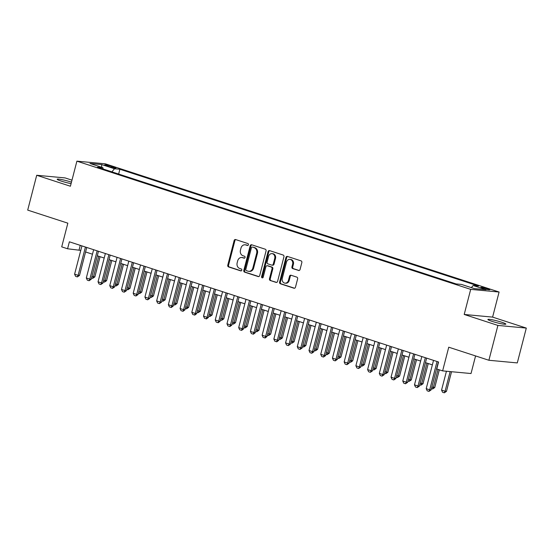 <?xml version="1.0" encoding="UTF-8"?>
<svg xmlns="http://www.w3.org/2000/svg" width="554" height="554" viewBox="0 0 554 554"><rect width="100%" height="100%" fill="white"/><g stroke="black" fill="none" stroke-linecap="round" stroke-linejoin="round"><path stroke-width="0.83" d="M248.421 244.764A0.997 0.838 -84.7 0 0 247.86 243.545L235.637 239.563A1.42 1.205 -84.7 0 0 234.134 240.554L227.77 265.179A1.42 1.205 -84.7 0 0 228.567 266.917L240.789 270.899A0.997 0.838 -84.7 0 0 241.281 268.981L239.702 268.468A4.543 3.843 -84.7 0 1 237.154 262.894L237.68 260.844A4.543 3.843 -84.7 0 1 241.786 257.513A4.543 3.843 -84.7 0 1 242.493 257.665L244.079 258.178A0.997 0.838 -84.7 0 0 244.57 256.267L242.991 255.747A4.543 3.843 -84.7 0 1 240.443 250.173L240.969 248.123A4.543 3.843 -84.7 0 1 245.076 244.799A4.543 3.843 -84.7 0 1 245.782 244.944L247.368 245.457A0.997 0.838 -84.7 0 0 248.421 244.764M501.779 322.248A9.259 0.921 14.5 0 0 492.707 319.88A9.259 0.921 14.5 0 0 487.901 319.478A9.259 0.921 14.5 0 0 491.952 321.334A9.259 0.921 14.5 0 0 501.024 323.702A9.259 0.921 14.5 0 0 505.83 324.111A9.259 0.921 14.5 0 0 501.779 322.248M71.466 182.148A9.259 0.921 14.5 0 0 71.057 182.017A9.259 0.921 14.5 0 0 61.986 179.648A9.259 0.921 14.5 0 0 57.18 179.24A9.259 0.921 14.5 0 0 61.231 181.096A9.259 0.921 14.5 0 0 71.085 183.616M487.797 288.793A4.626 0.464 14.5 0 0 483.261 287.609A4.626 0.464 14.5 0 0 480.858 287.401A4.626 0.464 14.5 0 0 482.887 288.336A4.626 0.464 14.5 0 0 487.423 289.52A4.626 0.464 14.5 0 0 489.819 289.721A4.626 0.464 14.5 0 0 487.797 288.793M298.544 270.497A1.42 1.205 -84.7 0 0 300.053 269.507L301.84 262.596A1.42 1.205 -84.7 0 0 301.044 260.858L287.464 256.44A1.42 1.205 -84.7 0 0 285.961 257.43L279.597 282.048A1.42 1.205 -84.7 0 0 280.393 283.793L293.966 288.212A1.42 1.205 -84.7 0 0 295.469 287.221L297.63 278.877A1.42 1.205 -84.7 0 0 296.833 277.132L291.023 275.241A1.42 1.205 -84.7 0 0 289.52 276.238L288.447 280.372A3.795 3.213 -84.7 0 1 285.019 283.156A3.795 3.213 -84.7 0 1 282.291 278.371L286.487 262.16A3.795 3.213 -84.7 0 1 289.915 259.383A3.795 3.213 -84.7 0 1 292.637 264.168L291.937 266.869A1.42 1.205 -84.7 0 0 292.741 268.607L298.994 270.539M71.978 180.161L65.109 177.924L36.709 175.272L27.7 210.111L67.844 223.179L61.716 246.869L67.574 248.774L69.375 241.807L438.567 362.011L436.767 368.978L442.625 370.889L471.025 373.534L475.574 355.931M497.901 325.427L526.3 328.079L492.603 317.11L464.204 314.457L497.901 325.427L488.891 360.266L448.747 347.199L442.625 370.889M464.204 314.457L470.692 289.375L76.895 161.159L105.288 163.811L499.092 292.027L470.692 289.375M36.709 175.272L70.406 186.241L76.895 161.159M266.058 250.948A1.42 1.205 -84.7 0 0 265.262 249.21L251.689 244.785A1.42 1.205 -84.7 0 0 250.186 245.782L243.815 270.4A1.42 1.205 -84.7 0 0 244.612 272.146L258.185 276.564A1.42 1.205 -84.7 0 0 259.694 275.573L266.058 250.948M269.576 250.616L283.149 255.034A1.42 1.205 -84.7 0 1 283.946 256.772L277.582 281.397A1.42 1.205 -84.7 0 1 276.079 282.388L270.269 280.497A1.42 1.205 -84.7 0 1 269.473 278.752L272.056 268.773A1.42 1.205 -84.7 0 0 271.259 267.028L267.402 265.775A1.42 1.205 -84.7 0 0 265.899 266.765L263.212 277.159A0.997 0.838 -84.7 0 1 261.599 276.64L268.074 251.606A1.42 1.205 -84.7 0 1 269.576 250.616M526.3 328.079L517.291 362.918L488.891 360.266M106.624 165.812L109.2 166.65A4.487 0.45 14.5 0 0 113.598 167.8A4.487 0.45 14.5 0 0 115.925 167.994A4.487 0.45 14.5 0 0 113.958 167.093L111.382 166.255A4.487 0.45 14.5 0 0 106.984 165.106A4.487 0.45 14.5 0 0 104.664 164.912A4.487 0.45 14.5 0 0 106.624 165.812M471.336 287.644L473.144 285.518L478.517 286.023L119.879 169.254L114.505 168.755L111.86 171.851M473.144 285.518L486.038 289.714L474.369 288.627L461.482 284.431L456.108 283.932L97.469 167.163L102.836 167.661L89.949 163.465L101.611 164.552L114.505 168.755M492.603 317.11L499.092 292.027M67.574 248.774L80.752 250.394M85.579 251.966L92.476 254.21M97.296 255.782L104.194 258.026M109.02 259.597L115.918 261.841M120.737 263.413L127.635 265.657M132.454 267.229L139.359 269.473M144.178 271.044L151.076 273.288M155.896 274.86L162.8 277.104M167.62 278.676L174.517 280.92M179.337 282.492L186.241 284.735M191.061 286.307L197.958 288.551M202.778 290.123L209.675 292.367M214.502 293.939L221.399 296.182M226.219 297.754L233.116 299.998M237.943 301.57L244.84 303.814M249.66 305.386L256.557 307.629M261.377 309.201L268.281 311.452M273.101 313.017L279.999 315.268M284.818 316.833L291.723 319.083M296.542 320.648L303.44 322.899M308.259 324.464L315.164 326.715M319.983 328.28L326.881 330.53M331.701 332.095L338.598 334.346M343.425 335.911L350.322 338.162M355.142 339.727L362.039 341.977M366.866 343.542L373.763 345.793M378.583 347.358L385.48 349.609M390.3 351.181L397.204 353.424M402.024 354.996L408.921 357.24M413.741 358.812L420.645 361.056M425.465 362.628L432.362 364.871M80.254 245.353L79.09 249.854M118.639 174.053L119.879 169.254M103.217 169.039L102.836 167.661M101.687 167.287L101.611 164.552M247.86 245.443L246.551 245.013A4.543 3.843 -84.7 0 0 245.844 244.868L245.076 244.799M241.786 257.513L242.555 257.589A4.543 3.843 -84.7 0 1 243.261 257.735L244.57 258.164M235.817 239.619A1.42 1.205 -84.7 0 0 234.903 240.63L228.532 265.248A1.42 1.205 -84.7 0 0 229.335 266.993L241.281 270.878M251.862 244.847A1.42 1.205 -84.7 0 0 250.948 245.851L244.584 270.477A1.42 1.205 -84.7 0 0 245.38 272.215L258.78 276.578M252.458 247.112A0.997 0.838 -84.7 0 0 251.405 247.811L245.817 269.424A0.997 0.838 -84.7 0 0 246.371 270.643L248.04 271.183A4.543 3.843 -84.7 0 0 248.753 271.328A4.543 3.843 -84.7 0 0 252.853 268.004L256.675 253.233A4.543 3.843 -84.7 0 0 254.127 247.659L253.226 247.188A0.997 0.838 -84.7 0 0 252.915 247.16M248.753 271.328L249.522 271.405A4.543 3.843 -84.7 0 0 253.621 268.081L252.853 268.004M253.226 247.188L254.895 247.728A4.543 3.843 -84.7 0 1 257.444 253.303L253.621 268.081M276.668 282.401L270.269 280.497M267.721 265.802A1.42 1.205 -84.7 0 1 268.171 265.844L272.021 267.097A1.42 1.205 -84.7 0 1 272.817 268.842L270.241 278.828A1.42 1.205 -84.7 0 0 271.038 280.566M269.756 250.671A1.42 1.205 -84.7 0 0 268.842 251.675L262.367 276.709A0.997 0.838 -84.7 0 0 262.707 277.817M274.736 258.406A3.795 3.213 -84.7 0 0 272.007 253.628A3.795 3.213 -84.7 0 0 268.579 256.405L267.097 262.118A1.42 1.205 -84.7 0 0 267.901 263.856L271.751 265.11A1.42 1.205 -84.7 0 0 273.254 264.119L274.736 258.406L275.497 258.483A3.795 3.213 -84.7 0 0 272.776 253.697L272.007 253.628M272.52 265.186A1.42 1.205 -84.7 0 0 274.022 264.189L273.254 264.119M275.497 258.483L274.022 264.189M289.915 259.383L290.684 259.452A3.795 3.213 -84.7 0 1 293.405 264.237L292.706 266.938A1.42 1.205 -84.7 0 0 293.502 268.683L299.139 270.511M285.019 283.156L285.788 283.226A3.795 3.213 -84.7 0 0 289.216 280.442L288.447 280.372M291.196 275.303A1.42 1.205 -84.7 0 0 290.282 276.308L289.216 280.442M287.644 256.495A1.42 1.205 -84.7 0 0 286.73 257.499L280.359 282.125A1.42 1.205 -84.7 0 0 281.155 283.863L294.555 288.225M91.992 276.28L93.467 276.765L98.771 256.26M94.852 276.889L92.698 278.343L93.467 276.765L94.852 276.889L100.073 256.682M92.698 278.343L91.555 277.969M85.434 247.036L78.121 275.331L79.499 275.456L77.345 276.91L75.586 276.335L74.603 274.188L81.923 245.893M86.743 247.465L79.499 275.456M74.603 274.188L78.121 275.331L77.345 276.91M103.716 280.095L105.191 280.58L110.488 260.075M106.569 280.705L104.415 282.159L105.191 280.58L106.569 280.705L111.797 260.498M104.415 282.159L103.279 281.785M115.433 283.911L116.908 284.396L122.212 263.891M118.293 284.521L116.139 285.975L116.908 284.396L118.293 284.521L123.514 264.313M116.139 285.975L114.997 285.601M127.157 287.727L128.632 288.212L133.93 267.707M130.01 288.336L127.856 289.79L128.632 288.212L130.01 288.336L135.238 268.129M127.856 289.79L126.721 289.417M138.874 291.543L140.349 292.027L145.654 271.522M141.734 292.152L139.58 293.606L140.349 292.027L141.734 292.152L146.955 271.945M139.58 293.606L138.438 293.232M97.158 250.851L89.838 279.147L91.223 279.271L89.069 280.726L87.31 280.151L86.32 278.004L93.64 249.709M98.46 251.281L91.223 279.271M86.32 278.004L89.838 279.147L89.069 280.726M108.875 254.667L101.562 282.962L102.94 283.094L100.786 284.541L99.028 283.967L98.044 281.82L105.357 253.524M110.184 255.096L102.94 283.094M98.044 281.82L101.562 282.962L100.786 284.541M120.599 258.483L113.279 286.778L114.664 286.91L112.51 288.357L110.752 287.782L109.761 285.635L117.081 257.34M121.901 258.912L114.664 286.91M109.761 285.635L113.279 286.778L112.51 288.357M132.316 262.298L124.996 290.594L126.381 290.725L124.228 292.173L122.469 291.598L121.485 289.451L128.798 261.156M133.625 262.728L126.381 290.725M121.485 289.451L124.996 290.594L124.228 292.173M150.598 295.365L152.073 295.843L157.371 275.338M153.451 295.968L151.297 297.422L152.073 295.843L153.451 295.968L158.679 275.76M151.297 297.422L150.162 297.048M144.04 266.114L136.72 294.409L138.098 294.541L135.945 295.988L134.193 295.414L133.202 293.267L140.522 264.971M145.342 266.543L138.098 294.541M133.202 293.267L136.72 294.409L135.945 295.988M162.315 299.181L163.79 299.659L169.095 279.154M165.175 299.783L163.021 301.238L163.79 299.659L165.175 299.783L170.397 279.583M163.021 301.238L161.879 300.864M155.757 269.93L148.437 298.225L149.822 298.357L147.669 299.804L145.91 299.229L144.926 297.082L152.239 268.787M157.059 270.359L149.822 298.357M144.926 297.082L148.437 298.225L147.669 299.804M174.039 302.996L175.514 303.474L180.812 282.969M176.892 303.606L174.739 305.053L175.514 303.474L176.892 303.606L182.121 283.399M174.739 305.053L173.603 304.679M167.474 273.752L160.161 302.041L161.539 302.172L159.386 303.62L157.634 303.045L156.643 300.898L163.963 272.603M168.783 274.175L161.539 302.172M156.643 300.898L160.161 302.041L159.386 303.62M185.756 306.812L187.231 307.29L192.536 286.785M188.609 307.422L186.463 308.869L187.231 307.29L188.609 307.422L193.838 287.214M186.463 308.869L185.32 308.495M179.198 277.568L171.879 305.856L173.263 305.988L171.338 307.456L169.351 306.868L168.368 304.714L175.68 276.418M180.5 277.99L173.263 305.988M168.368 304.714L171.879 305.856L171.11 307.435M197.473 310.628L198.948 311.106L204.253 290.601M200.333 311.237L198.18 312.685L198.948 311.106L200.333 311.237L205.562 291.03M198.18 312.685L197.037 312.311M190.915 281.384L183.603 309.672L184.981 309.804L183.062 311.272L181.068 310.683L180.085 308.53L187.404 280.234M192.224 281.806L184.981 309.804M180.085 308.53L183.603 309.672L182.827 311.251M209.197 314.443L210.672 314.921L215.977 294.416M212.05 315.053L209.897 316.5L210.672 314.921L212.05 315.053L217.279 294.846M209.897 316.5L208.761 316.126M202.639 285.199L195.32 313.488L196.705 313.619L194.779 315.087L192.792 314.499L191.802 312.345L199.121 284.05M203.941 285.622L196.705 313.619M191.802 312.345L195.32 313.488L194.551 315.067M220.914 318.259L222.389 318.737L227.694 298.232M223.774 318.869L221.621 320.316L222.389 318.737L223.774 318.869L228.996 298.661M221.621 320.316L220.478 319.949M214.356 289.015L207.044 317.303L208.422 317.435L206.497 318.903L204.509 318.315L203.526 316.161L210.845 287.865M215.665 289.437L208.422 317.435M203.526 316.161L207.044 317.303L206.268 318.882M232.638 322.075L234.113 322.553L239.411 302.048M235.492 322.684L233.338 324.132L234.113 322.553L235.492 322.684L240.72 302.477M233.338 324.132L232.202 323.765M226.08 292.831L218.761 321.119L220.146 321.251L218.221 322.719L216.233 322.13L215.243 319.977L222.563 291.681M227.382 293.253L220.146 321.251M215.243 319.977L218.761 321.119L217.992 322.698M237.798 296.646L230.485 324.935L231.863 325.066L229.938 326.535L227.95 325.946L226.967 323.792L234.28 295.497M239.106 297.069L231.863 325.066M226.967 323.792L230.485 324.935L229.709 326.514M249.522 300.462L242.202 328.751L243.587 328.882L241.662 330.35L239.674 329.762L238.684 327.608L246.004 299.312M250.823 300.884L243.587 328.882M238.684 327.608L242.202 328.751L241.433 330.329M244.356 325.891L245.831 326.368L251.135 305.863M247.216 326.5L245.062 327.947L245.831 326.368L247.216 326.5L252.437 306.293M245.062 327.947L243.919 327.58M256.08 329.706L257.555 330.184L262.852 309.679M258.933 330.316L256.779 331.763L257.555 330.184L258.933 330.316L264.161 310.108M256.779 331.763L255.643 331.396M267.797 333.522L269.272 334L274.576 313.495M270.657 334.131L268.503 335.579L269.272 334L270.657 334.131L275.878 313.924M268.503 335.579L267.36 335.212M261.239 304.278L253.926 332.566L255.304 332.698L253.379 334.173L251.391 333.577L250.408 331.424L257.721 303.128M262.548 304.7L255.304 332.698M250.408 331.424L253.926 332.566L253.15 334.145M279.521 337.338L280.996 337.815L286.293 317.317M282.374 337.947L280.22 339.394L280.996 337.815L282.374 337.947L287.602 317.74M280.22 339.394L279.084 339.027M272.963 308.093L265.643 336.382L267.021 336.513L265.103 337.988L263.115 337.393L262.125 335.239L269.445 306.951M274.265 308.516L267.021 336.513M262.125 335.239L265.643 336.382L264.874 337.961M291.238 341.153L292.713 341.631L298.017 321.133M294.098 341.763L291.944 343.21L292.713 341.631L294.098 341.763L299.319 321.555M291.944 343.21L290.802 342.843M284.68 311.909L277.36 340.198L278.745 340.329L276.82 341.804L274.832 341.209L273.849 339.055L281.162 310.766M285.982 312.331L278.745 340.329M273.849 339.055L277.36 340.198L276.591 341.776M302.962 344.969L304.437 345.447L309.734 324.949M305.815 345.578L303.661 347.026L304.437 345.447L305.815 345.578L311.043 325.371M303.661 347.026L302.526 346.659M296.397 315.725L289.084 344.02L290.462 344.145L288.309 345.599L286.557 345.024L285.566 342.871L292.886 314.582M297.706 316.147L290.462 344.145M285.566 342.871L289.084 344.02L288.309 345.599M314.679 348.785L316.154 349.262L321.459 328.764M317.532 349.394L315.385 350.841L316.154 349.262L317.532 349.394L322.76 329.187M315.385 350.841L314.243 350.474M308.121 319.54L300.801 347.836L302.186 347.96L300.033 349.415L298.274 348.84L297.29 346.686L304.603 318.398M309.423 319.963L302.186 347.96M297.29 346.686L300.801 347.836L300.033 349.415M326.403 352.6L327.871 353.078L333.176 332.58M329.256 353.21L327.102 354.657L327.871 353.078L329.256 353.21L334.484 333.002M327.102 354.657L325.96 354.29M319.838 323.356L312.525 351.651L313.903 351.776L311.75 353.23L309.991 352.656L309.007 350.502L316.327 322.213M321.147 323.778L313.903 351.776M309.007 350.502L312.525 351.651L311.75 353.23M338.12 356.416L339.595 356.894L344.9 336.396M340.973 357.025L338.819 358.473L339.595 356.894L340.973 357.025L346.202 336.818M338.819 358.473L337.684 358.106M331.562 327.172L324.242 355.467L325.627 355.592L323.474 357.046L321.715 356.471L320.731 354.318L328.044 326.029M332.864 327.594L325.627 355.592M320.731 354.318L324.242 355.467L323.474 357.046M349.837 360.232L351.312 360.709L356.617 340.211M352.697 360.841L350.543 362.288L351.312 360.709L352.697 360.841L357.919 340.634M350.543 362.288L349.401 361.921M343.279 330.987L335.966 359.283L337.344 359.408L335.191 360.862L333.432 360.287L332.448 358.133L339.768 329.845M344.588 331.41L337.344 359.408M332.448 358.133L335.966 359.283L335.191 360.862M361.561 364.047L363.036 364.532L368.341 344.027M364.414 364.657L362.261 366.111L363.036 364.532L364.414 364.657L369.643 344.45M362.261 366.111L361.125 365.737M373.278 367.863L374.753 368.348L380.058 347.843M376.138 368.472L373.985 369.927L374.753 368.348L376.138 368.472L381.36 348.265M373.985 369.927L372.842 369.553M385.002 371.679L386.477 372.163L391.775 351.658M387.855 372.288L385.702 373.742L386.477 372.163L387.855 372.288L393.084 352.081M385.702 373.742L384.566 373.368M355.003 334.803L347.683 363.099L349.068 363.223L346.915 364.677L345.156 364.103L344.166 361.949L351.485 333.66M356.305 335.225L349.068 363.223M344.166 361.949L347.683 363.099L346.915 364.677M366.72 338.619L359.408 366.914L360.786 367.039L358.632 368.493L356.873 367.918L355.89 365.765L363.202 337.476M368.029 339.041L360.786 367.039M355.89 365.765L359.408 366.914L358.632 368.493M378.444 342.434L371.125 370.73L372.51 370.855L370.356 372.309L368.597 371.734L367.607 369.58L374.926 341.292M379.746 342.864L372.51 370.855M367.607 369.58L371.125 370.73L370.356 372.309M396.719 375.494L398.194 375.979L403.499 355.474M399.579 376.104L397.426 377.558L398.194 375.979L399.579 376.104L404.801 355.897M397.426 377.558L396.283 377.184M390.161 346.25L382.849 374.546L384.227 374.67L382.073 376.124L380.314 375.55L379.331 373.396L386.644 345.107M391.47 346.679L384.227 374.67M379.331 373.396L382.849 374.546L382.073 376.124M408.443 379.31L409.918 379.795L415.216 359.29M411.297 379.919L409.143 381.374L409.918 379.795L411.297 379.919L416.525 359.712M409.143 381.374L408.007 381M401.885 350.066L394.566 378.361L395.944 378.486L393.797 379.94L392.038 379.365L391.048 377.219L398.368 348.923M403.187 350.495L395.944 378.486M391.048 377.219L394.566 378.361L393.797 379.94M420.161 383.126L421.636 383.61L426.94 363.105M423.021 383.735L420.867 385.189L421.636 383.61L423.021 383.735L428.242 363.528M420.867 385.189L419.724 384.815M413.603 353.881L406.283 382.177L407.668 382.302L405.514 383.756L403.755 383.181L402.772 381.034L410.085 352.739M414.904 354.311L407.668 382.302M402.772 381.034L406.283 382.177L405.514 383.756M431.885 386.941L433.36 387.426L438.02 369.386M434.738 387.551L432.584 389.005L433.36 387.426L434.738 387.551L439.329 369.816M432.584 389.005L431.448 388.631M425.327 357.697L418.007 385.993L419.385 386.124L417.231 387.571L415.479 386.997L414.489 384.85L421.809 356.554M426.628 358.126L419.385 386.124M414.489 384.85L418.007 385.993L417.231 387.571M446.434 371.242L441.559 390.092L445.077 391.242L450.16 371.589M446.462 391.366L444.308 392.821L445.077 391.242L446.462 391.366L451.538 371.72M444.308 392.821L442.549 392.246L441.559 390.092M437.044 361.513L429.724 389.808L431.109 389.94L428.955 391.387L427.196 390.812L426.213 388.666L433.526 360.37M438.346 361.942L431.109 389.94M426.213 388.666L429.724 389.808L428.955 391.387M111.132 167.218L111.382 166.255M113.771 167.834L113.958 167.093M246.551 245.013L245.782 244.944M243.261 257.735L242.493 257.665M229.335 266.993L228.567 266.917M228.532 265.248L227.77 265.179M234.903 240.63L234.134 240.554M258.635 276.605L258.185 276.564M245.38 272.215L244.612 272.146M244.584 270.477L243.815 270.4M250.948 245.851L250.186 245.782M257.444 253.303L256.675 253.233M254.895 247.728L254.127 247.659M276.522 282.429L276.079 282.388M270.241 278.828L269.473 278.752M272.817 268.842L272.056 268.773M272.021 267.097L271.259 267.028M268.171 265.844L267.402 265.775M262.367 276.709L261.599 276.64M268.842 251.675L268.074 251.606M293.502 268.683L292.741 268.607M292.706 266.938L291.937 266.869M293.405 264.237L292.637 264.168M290.282 276.308L289.52 276.238M294.416 288.253L293.966 288.212M281.155 283.863L280.393 283.793M280.359 282.125L279.597 282.048M286.73 257.499L285.961 257.43M253.067 247.153L252.305 247.084M267.949 265.795L267.18 265.726M272.741 265.228L271.972 265.158"/></g></svg>
